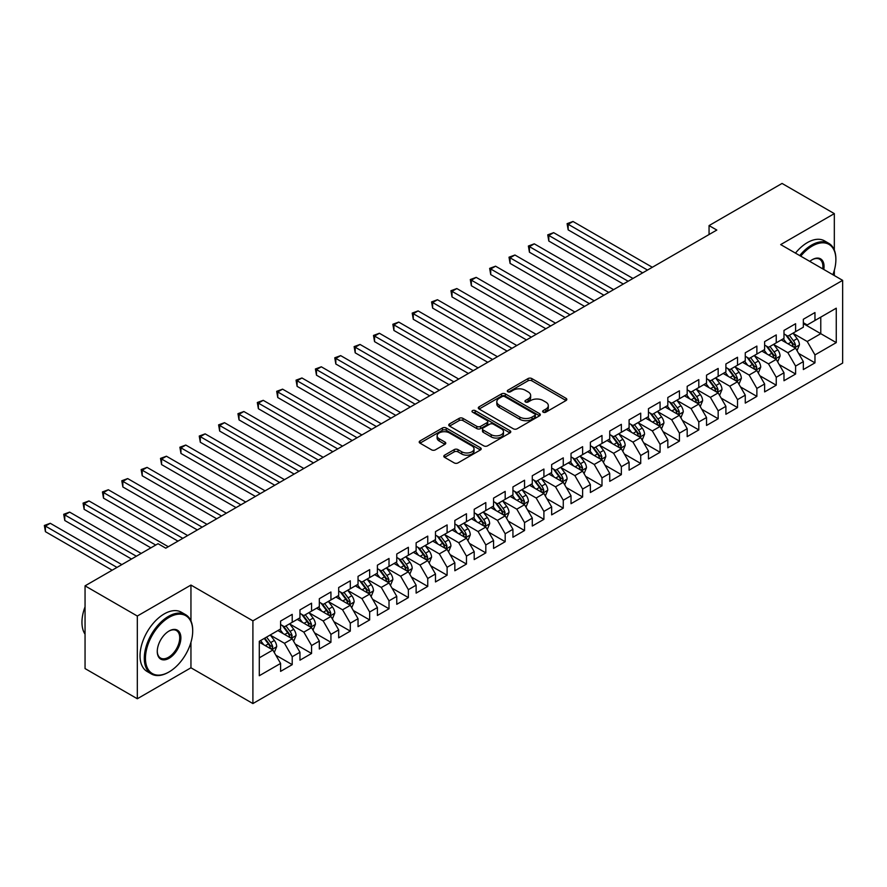 <?xml version="1.0" encoding="UTF-8"?>
<svg xmlns="http://www.w3.org/2000/svg" width="887" height="887" viewBox="0 0 887 887"><rect width="100%" height="100%" fill="white"/><g stroke="black" fill="none" stroke-linecap="round" stroke-linejoin="round"><path stroke-width="1.33" d="M543.188 412.178A1.885 1.087 0 0 0 545.849 412.178L566.039 400.525A2.683 1.552 0 0 0 566.826 399.427A2.683 1.552 0 0 0 566.039 398.33L531.834 378.572A2.683 1.552 0 0 0 528.031 378.572L507.841 390.236A1.885 1.087 0 0 0 507.286 391.001A1.885 1.087 0 0 0 507.841 391.766A1.885 1.087 0 0 0 510.502 391.766L513.107 390.258A8.604 4.967 0 0 1 525.27 390.258L528.131 391.91A8.604 4.967 0 0 1 530.648 395.414A8.604 4.967 0 0 1 528.131 398.928L525.514 400.436A1.885 1.087 0 0 0 524.96 401.201A1.885 1.087 0 0 0 525.514 401.977A1.885 1.087 0 0 0 528.175 401.977L530.792 400.469A8.604 4.967 0 0 1 542.955 400.469L545.804 402.11A8.604 4.967 0 0 1 548.321 405.625A8.604 4.967 0 0 1 545.804 409.129L543.188 410.637A1.885 1.087 0 0 0 542.633 411.413A1.885 1.087 0 0 0 543.188 412.178L543.188 410.637M444.598 455.164A2.683 1.552 0 0 0 443.81 456.262A2.683 1.552 0 0 0 444.598 457.359L454.199 462.892A2.683 1.552 0 0 0 458.002 462.892L480.421 449.953A2.683 1.552 0 0 0 481.209 448.855A2.683 1.552 0 0 0 480.421 447.758L446.216 428A2.683 1.552 0 0 0 442.413 428L419.994 440.95A2.683 1.552 0 0 0 419.207 442.048A2.683 1.552 0 0 0 419.994 443.145L431.581 449.842A2.683 1.552 0 0 0 435.384 449.842L444.986 444.298A2.683 1.552 0 0 0 445.773 443.201A2.683 1.552 0 0 0 444.986 442.103L439.231 438.788A7.185 4.147 0 0 1 437.125 435.85A7.185 4.147 0 0 1 441.571 432.013A7.185 4.147 0 0 1 449.399 432.911L471.917 445.917A7.185 4.147 0 0 1 474.024 448.855A7.185 4.147 0 0 1 469.589 452.692A7.185 4.147 0 0 1 461.75 451.782L458.002 449.62A2.683 1.552 0 0 0 454.199 449.62L444.598 455.164L444.598 457.359M190.949 620.933L190.949 585.065L137.319 616.033L85.052 585.852L158.041 543.709L165.78 548.177L716.807 230.055L709.057 225.586L709.057 234.523M190.949 585.065L252.906 620.845L842.65 280.359L842.65 363.071L252.906 703.557L252.906 620.845M834.323 250.067L834.323 213.623L780.693 244.59L842.65 280.359M834.323 213.623L782.046 183.443L709.057 225.586M513.307 428.776A2.683 1.552 0 0 0 517.099 428.776L539.529 415.826A2.683 1.552 0 0 0 540.316 414.728A2.683 1.552 0 0 0 539.529 413.63L505.324 393.883A2.683 1.552 0 0 0 501.521 393.883L479.091 406.834A2.683 1.552 0 0 0 478.304 407.92A2.683 1.552 0 0 0 479.091 409.018L513.307 428.776M473.292 412.588A1.885 1.087 0 0 1 475.199 412.854L475.199 410.614L509.981 430.694A2.683 1.552 0 0 1 510.768 431.792A2.683 1.552 0 0 1 509.981 432.889L487.551 445.839A2.683 1.552 0 0 1 483.748 445.839L449.543 426.082L449.543 423.886A2.683 1.552 0 0 0 448.755 424.984A2.683 1.552 0 0 0 449.543 426.082M449.543 423.886L459.144 418.354A2.683 1.552 0 0 1 462.936 418.354L476.818 426.359A2.683 1.552 0 0 0 480.621 426.359L486.985 422.678A2.683 1.552 0 0 0 487.772 421.591A2.683 1.552 0 0 0 486.985 420.493L472.538 412.145A1.885 1.087 0 0 1 471.984 411.38A1.885 1.087 0 0 1 473.148 410.382A1.885 1.087 0 0 1 475.199 410.614M803.345 323.611L820.774 333.678L820.774 317.136L836.264 308.188L814.965 320.484L814.965 312.546L803.345 319.253L803.345 327.192L795.606 331.66L795.606 323.722L783.986 330.43L783.986 338.368L776.236 342.837L776.236 334.909L764.627 341.617L764.627 349.545L756.877 354.024L756.877 346.085L745.268 352.793L745.268 360.721L737.518 365.2L737.518 357.261L725.899 363.969L725.899 371.908L718.16 376.376L718.16 368.438L706.54 375.146L706.54 383.084L698.801 387.552L698.801 379.614L687.181 386.322L687.181 394.26L679.431 398.729L679.431 390.79L667.822 397.498L667.822 405.437L660.072 409.905L660.072 401.977L648.452 408.685L648.452 416.613L640.713 421.092L640.713 413.154L629.094 419.861L629.094 427.8L621.355 432.268L621.355 424.33L609.735 431.038L609.735 438.976L601.996 443.445L601.996 435.506L590.376 442.214L590.376 450.152L582.626 454.621L582.626 446.682L571.017 453.39L571.017 461.329L563.267 465.797L563.267 457.858L551.647 464.566L551.647 472.505L543.908 476.973L543.908 469.046L532.289 475.754L532.289 483.681L524.55 488.16L524.55 480.222L512.93 486.93L512.93 494.868L505.18 499.337L505.18 491.398L493.571 498.106L493.571 506.045L485.821 510.513L485.821 502.574L474.201 509.282L474.201 517.221L466.462 521.689L466.462 513.75L454.843 520.458L454.843 528.397L447.103 532.865L447.103 524.927L435.484 531.635L435.484 539.573L427.745 544.041L427.745 536.114L416.125 542.822L416.125 550.749L408.375 555.229L408.375 547.29L396.766 553.998L396.766 561.937L389.016 566.405L389.016 558.466L377.396 565.174L377.396 573.113L369.657 577.581L369.657 569.642L358.038 576.35L358.038 584.289L350.298 588.757L350.298 580.819L338.679 587.527L338.679 595.465L330.929 599.934L330.929 591.995L319.32 598.703L319.32 606.641L311.57 611.11L311.57 603.182L299.961 609.89L299.961 617.818L292.211 622.297L292.211 614.358L280.591 621.066L280.591 629.005L259.292 641.301L259.292 675.728L280.591 663.432L272.852 650.016L259.292 642.188M836.264 308.188L836.264 342.615L814.965 354.911L807.214 341.495L793.178 333.401M798.599 353.403L814.965 362.85L814.965 354.911M814.965 362.85L803.345 369.557L803.345 361.619L795.606 366.087L787.856 352.682L773.819 344.577M779.241 364.579L795.606 374.026L795.606 366.087M795.606 374.026L783.986 380.734L783.986 372.795L776.236 377.274L768.497 363.858L754.46 355.754M759.882 375.766L776.236 385.202L776.236 377.274M776.236 385.202L764.627 391.91L764.627 383.982L756.877 388.451L749.138 375.035L735.101 366.93M740.523 386.943L756.877 396.389L756.877 388.451M756.877 396.389L745.268 403.097L745.268 395.158L737.518 399.627L729.779 386.211L715.742 378.106M721.164 398.119L737.518 407.565L737.518 399.627M737.518 407.565L725.899 414.273L725.899 406.335L718.16 410.803L710.409 397.387L696.373 389.282M701.794 409.295L718.16 418.742L718.16 410.803M718.16 418.742L706.54 425.45L706.54 417.511L698.801 421.979L691.051 408.563L677.014 400.469M682.436 420.471L698.801 429.918L698.801 421.979M698.801 429.918L687.181 436.626L687.181 428.687L679.431 433.155L671.692 419.751L657.655 411.646M663.077 431.647L679.431 441.094L679.431 433.155M679.431 441.094L667.822 447.802L667.822 439.863L660.072 444.343L652.333 430.927L638.296 422.822M643.718 442.835L660.072 452.27L660.072 444.343M660.072 452.27L648.452 458.978L648.452 451.051L640.713 455.519L632.963 442.103L618.926 433.998M624.348 454.011L640.713 463.457L640.713 455.519M640.713 463.457L629.094 470.165L629.094 462.227L621.355 466.695L613.604 453.279L599.568 445.174M604.989 465.187L621.355 474.634L621.355 466.695M621.355 474.634L609.735 481.342L609.735 473.403L601.996 477.871L594.246 464.455L580.209 456.35M585.631 476.363L601.996 485.81L601.996 477.871M601.996 485.81L590.376 492.518L590.376 484.579L582.626 489.047L574.887 475.632L560.85 467.538M566.272 487.54L582.626 496.986L582.626 489.047M582.626 496.986L571.017 503.694L571.017 495.755L563.267 500.224L555.528 486.819L541.491 478.714M546.913 498.716L563.267 508.162L563.267 500.224M563.267 508.162L551.647 514.87L551.647 506.932L543.908 511.411L536.158 497.995L522.121 489.89M527.543 509.903L543.908 519.338L543.908 511.411M543.908 519.338L532.289 526.046L532.289 518.119L524.55 522.587L516.799 509.171L502.763 501.066M508.184 521.079L524.55 530.526L524.55 522.587M524.55 530.526L512.93 537.234L512.93 529.295L505.18 533.763L497.441 520.347L483.404 512.242M488.826 532.255L505.18 541.702L505.18 533.763M505.18 541.702L493.571 548.41L493.571 540.471L485.821 544.94L478.082 531.524L464.045 523.419M469.467 543.432L485.821 552.878L485.821 544.94M485.821 552.878L474.201 559.586L474.201 551.647L466.462 556.116L458.723 542.711L444.675 534.606M450.097 554.608L466.462 564.054L466.462 556.116M466.462 564.054L454.843 570.762L454.843 562.824L447.103 567.292L439.353 553.887L425.316 545.782M430.738 565.784L447.103 575.231L447.103 567.292M447.103 575.231L435.484 581.939L435.484 574L427.745 578.479L419.994 565.063L405.958 556.958M411.38 576.971L427.745 586.407L427.745 578.479M427.745 586.407L416.125 593.115L416.125 585.187L408.375 589.655L400.636 576.24L386.599 568.135M392.021 588.148L408.375 597.594L408.375 589.655M408.375 597.594L396.766 604.302L396.766 596.363L389.016 600.832L381.277 587.416L367.24 579.311M372.662 599.324L389.016 608.77L389.016 600.832M389.016 608.77L377.396 615.478L377.396 607.54L369.657 612.008L361.907 598.592L347.87 590.487M353.292 610.5L369.657 619.946L369.657 612.008M369.657 619.946L358.038 626.654L358.038 618.716L350.298 623.184L342.548 609.779L328.512 601.674M333.933 621.676L350.298 631.123L350.298 623.184M350.298 631.123L338.679 637.831L338.679 629.892L330.929 634.371L323.19 620.955L309.153 612.85M314.575 632.852L330.929 642.299L330.929 634.371M330.929 642.299L319.32 649.007L319.32 641.068L311.57 645.548L303.831 632.132L289.794 624.027M295.216 644.04L311.57 653.475L311.57 645.548M311.57 653.475L299.961 660.183L299.961 652.255L292.211 656.724L284.472 643.308L270.435 635.203M275.857 655.216L292.211 664.662L292.211 656.724M292.211 664.662L280.591 671.37L280.591 663.432M280.591 624.526L284.472 626.765L292.211 622.297M259.292 657.844L272.852 650.016M299.961 613.349L303.831 615.589L311.57 611.11M284.472 643.308L292.211 638.84L277.886 630.568M299.961 652.255L292.211 638.84M319.32 602.173L323.19 604.413L330.929 599.934M303.831 632.132L311.57 627.663L297.245 619.392M319.32 641.068L311.57 627.663M338.679 590.997L342.548 593.226L350.298 588.757M323.19 620.955L330.929 616.476L316.604 608.205M338.679 629.892L330.929 616.476M358.038 579.821L361.907 582.049L369.657 577.581M342.548 609.779L350.298 605.3L335.962 597.029M358.038 618.716L350.298 605.3M377.396 568.634L381.277 570.873L389.016 566.405M361.907 598.592L369.657 594.124L355.332 585.852M377.396 607.54L369.657 594.124M396.766 557.457L400.636 559.697L408.375 555.229M381.277 587.416L389.016 582.947L374.691 574.676M396.766 596.363L389.016 582.947M416.125 546.281L419.994 548.521L427.745 544.041M400.636 576.24L408.375 571.771L394.05 563.5M416.125 585.187L408.375 571.771M435.484 535.105L439.353 537.345L447.103 532.865M419.994 565.063L427.745 560.595L413.409 552.324M435.484 574L427.745 560.595M454.843 523.929L458.723 526.157L466.462 521.689M439.353 553.887L447.103 549.408L432.778 541.137M454.843 562.824L447.103 549.408M474.201 512.753L478.082 514.981L485.821 510.513M458.723 542.711L466.462 538.232L452.137 529.96M474.201 551.647L466.462 538.232M493.571 501.565L497.441 503.805L505.18 499.337M478.082 531.524L485.821 527.055L471.496 518.784M493.571 540.471L485.821 527.055M512.93 490.389L516.799 492.629L524.55 488.16M497.441 520.347L505.18 515.879L490.855 507.608M512.93 529.295L505.18 515.879M532.289 479.213L536.158 481.453L543.908 476.973M516.799 509.171L524.55 504.703L510.213 496.432M532.289 518.119L524.55 504.703M551.647 468.037L555.528 470.276L563.267 465.797M536.158 497.995L543.908 493.527L529.583 485.256M551.647 506.932L543.908 493.527M571.017 456.86L574.887 459.089L582.626 454.621M555.528 486.819L563.267 482.34L548.942 474.068M571.017 495.755L563.267 482.34M590.376 445.684L594.246 447.913L601.996 443.445M574.887 475.632L582.626 471.163L568.301 462.892M590.376 484.579L582.626 471.163M609.735 434.497L613.604 436.737L621.355 432.268M594.246 464.455L601.996 459.987L587.66 451.716M609.735 473.403L601.996 459.987M629.094 423.321L632.963 425.56L640.713 421.092M613.604 453.279L621.355 448.811L607.03 440.54M629.094 462.227L621.355 448.811M648.452 412.145L652.333 414.384L660.072 409.905M632.963 442.103L640.713 437.635L626.388 429.363M648.452 451.051L640.713 437.635M667.822 400.968L671.692 403.208L679.431 398.729M652.333 430.927L660.072 426.459L645.747 418.176M667.822 439.863L660.072 426.459M687.181 389.792L691.051 392.021L698.801 387.552M671.692 419.751L679.431 415.271L665.106 407M687.181 428.687L679.431 415.271M706.54 378.616L710.409 380.845L718.16 376.376M691.051 408.563L698.801 404.095L684.465 395.824M706.54 417.511L698.801 404.095M725.899 367.429L729.779 369.668L737.518 365.2M710.409 397.387L718.16 392.919L703.834 384.648M725.899 406.335L718.16 392.919M745.268 356.252L749.138 358.492L756.877 354.024M729.779 386.211L737.518 381.743L723.193 373.471M745.268 395.158L737.518 381.743M764.627 345.076L768.497 347.316L776.236 342.837M749.138 375.035L756.877 370.566L742.552 362.295M764.627 383.982L756.877 370.566M783.986 333.9L787.856 336.14L795.606 331.66M768.497 363.858L776.236 359.39L761.911 351.108M783.986 372.795L776.236 359.39M803.345 322.724L807.214 324.952L814.965 320.484M787.856 352.682L795.606 348.203L781.27 339.932M803.345 361.619L795.606 348.203M85.052 585.852L85.052 668.576L137.319 698.756L190.949 667.789L252.906 703.557M137.319 616.033L137.319 698.756M834.323 275.547L834.323 270.28M807.214 341.495L820.774 333.678L836.264 342.615M190.949 667.789L190.949 642.299M543.942 412.444L545.804 411.368A8.604 4.967 0 0 0 548.321 407.854L548.321 405.625M530.648 395.414L530.648 397.653A8.604 4.967 0 0 1 528.131 401.168L526.268 402.243M566.039 398.33L566.039 400.525L531.834 380.811A2.683 1.552 0 0 0 528.031 380.811L508.595 392.032M539.529 413.63L539.529 415.826L505.324 396.112A2.683 1.552 0 0 0 501.521 396.112L479.135 409.04M534.772 415.493A1.885 1.087 0 0 0 535.327 414.728A1.885 1.087 0 0 0 534.772 413.963L504.747 396.622A1.885 1.087 0 0 0 502.086 396.622L499.337 398.219A8.604 4.967 0 0 0 496.82 401.722A8.604 4.967 0 0 0 499.337 405.237L519.86 417.09A8.604 4.967 0 0 0 532.023 417.09L534.772 415.493L534.772 417.733A1.885 1.087 0 0 0 535.327 416.968L535.327 414.728M496.82 401.722L496.82 403.962A8.604 4.967 0 0 0 499.337 407.477L499.337 405.237M534.772 417.733L532.023 419.318A8.604 4.967 0 0 1 519.86 419.318L499.337 407.477M449.576 426.104L459.144 420.582L459.144 418.354M487.772 421.591L487.772 423.82A2.683 1.552 0 0 1 486.985 424.917L480.621 428.598A2.683 1.552 0 0 1 476.818 428.598L462.936 420.582A2.683 1.552 0 0 0 459.144 420.582M475.199 412.854L509.936 432.911M491.21 434.674A7.185 4.147 0 0 0 499.048 435.572A7.185 4.147 0 0 0 503.483 431.736A7.185 4.147 0 0 0 501.377 428.798L493.438 424.219A2.683 1.552 0 0 0 489.646 424.219L483.271 427.9A2.683 1.552 0 0 0 482.484 428.986A2.683 1.552 0 0 0 483.271 430.084L491.21 434.674L491.21 436.903A7.185 4.147 0 0 0 499.048 437.801A7.185 4.147 0 0 0 503.483 433.976L503.483 431.736M482.484 428.986L482.484 431.226A2.683 1.552 0 0 0 483.271 432.324L483.271 430.084M491.21 436.903L483.271 432.324M474.024 448.855L474.024 451.084A7.185 4.147 0 0 1 469.589 454.92A7.185 4.147 0 0 1 461.75 454.022L458.002 451.86A2.683 1.552 0 0 0 454.199 451.86L444.642 457.37M437.125 435.85L437.125 438.089A7.185 4.147 0 0 0 439.231 441.016L439.231 438.788M444.941 444.32L439.231 441.016M480.388 449.964L446.216 430.239A2.683 1.552 0 0 0 442.413 430.239L420.028 443.167M797.036 350.687L799.431 344.832A7.251 4.191 -120 0 0 797.125 338.657L793.011 333.157M786.447 342.925L783.321 338.756M652.333 267.275L573.002 221.484L568.168 224.278L568.168 229.866L642.654 272.863M794.231 347.416L795.517 345.143A7.251 4.191 -120 0 0 793.444 340.774L789.33 335.286M786.98 335.63L792.058 342.404A3.692 2.129 60 0 1 792.734 343.535L795.517 345.143M785.705 334.887L791.115 342.116A7.251 4.191 60 0 1 793.2 346.484L793.344 346.906M568.168 229.866L567.103 223.657L647.488 270.069M567.103 223.657L573.002 221.484M777.677 361.863L780.072 356.009A7.251 4.191 -120 0 0 777.755 349.833L773.641 344.344M767.089 354.101L763.962 349.933M632.963 278.451L553.643 232.66L548.809 235.454L548.809 241.042L623.284 284.04M774.872 358.592L776.158 356.319A7.251 4.191 -120 0 0 774.085 351.951L769.971 346.462M767.621 346.806L772.699 353.591A3.692 2.129 60 0 1 773.375 354.711L776.158 356.319M766.346 346.074L771.757 353.292A7.251 4.191 60 0 1 773.83 357.661L773.985 358.082M548.809 241.042L547.745 234.844L628.129 281.246M547.745 234.844L553.643 232.66M758.307 373.05L760.713 367.185A7.251 4.191 -120 0 0 758.396 361.009L754.283 355.521M747.73 365.278L744.603 361.109M613.604 289.639L534.284 243.836L529.439 246.63L529.439 252.218L603.925 295.227M755.513 369.779L756.799 367.495A7.251 4.191 -120 0 0 754.715 363.127L750.602 357.638M748.262 357.982L753.34 364.768A3.692 2.129 60 0 1 754.005 365.887L756.799 367.495M746.987 357.25L752.398 364.468A7.251 4.191 60 0 1 754.471 368.837L754.615 369.258M529.439 252.218L528.375 246.021L608.77 292.433M528.375 246.021L534.284 243.836M832.871 274.715A33.407 19.281 120 0 0 835.876 259.68A33.407 19.281 120 0 0 812.248 246.043A33.407 19.281 120 0 0 800.728 256.155M799.73 255.578A34.227 19.758 -60 0 1 811.672 245.034A34.227 19.758 -60 0 1 828.78 243.337A34.227 19.758 -60 0 1 835.876 259.004A34.227 19.758 -60 0 1 835.876 259.348M809.798 261.388A16.698 9.646 -60 0 1 812.248 259.68L812.248 259.68A16.698 9.646 -60 0 1 823.801 269.471M822.726 268.85A15.877 9.169 120 0 0 819.61 259.226A15.877 9.169 120 0 0 811.96 259.847M795.462 253.117A34.227 19.758 -60 0 1 807.414 242.572A34.227 19.758 -60 0 1 824.522 240.876L828.78 243.337M168.497 672.257L169.073 671.925A33.407 19.281 120 0 0 192.701 631.012A33.407 19.281 120 0 0 169.073 617.374A33.407 19.281 120 0 0 145.457 658.287A33.407 19.281 120 0 0 169.073 671.925L168.497 672.257A34.227 19.758 -60 0 1 151.378 673.954A34.227 19.758 -60 0 1 146.133 646.534A34.227 19.758 -60 0 1 168.497 616.365A34.227 19.758 -60 0 1 185.605 614.669A34.227 19.758 -60 0 1 192.701 630.347A34.227 19.758 -60 0 1 192.69 630.679M169.073 631.012L169.073 631.012A16.698 9.646 -60 0 1 180.881 637.831A16.698 9.646 -60 0 1 169.073 658.287A16.698 9.646 -60 0 1 157.265 651.468A16.698 9.646 -60 0 1 169.073 631.012L169.073 631.012M157.265 651.125A15.877 9.169 120 0 0 160.558 658.065A15.877 9.169 120 0 0 168.497 657.278A15.877 9.169 120 0 0 178.864 643.286A15.877 9.169 120 0 0 176.435 630.557A15.877 9.169 120 0 0 168.785 631.189M85.052 634.183A34.227 19.758 -60 0 1 85.052 606.83M151.378 673.954L147.12 671.492A34.227 19.758 -60 0 1 141.876 644.073A34.227 19.758 -60 0 1 164.239 613.904A34.227 19.758 -60 0 1 181.347 612.218L185.605 614.669M738.949 384.226L741.355 378.361A7.251 4.191 -120 0 0 739.037 372.185L734.924 366.697M728.371 376.454L725.244 372.285M594.246 300.815L514.926 255.012L510.08 257.807L510.08 263.395L584.566 306.403M736.155 380.955L737.43 378.671A7.251 4.191 -120 0 0 735.356 374.314L731.243 368.815M728.892 369.158L733.981 375.944A3.692 2.129 60 0 1 734.647 377.064L737.43 378.671M727.617 368.427L733.039 375.656A7.251 4.191 60 0 1 735.112 380.013L735.256 380.434M510.08 263.395L509.016 257.197L589.4 303.609M509.016 257.197L514.926 255.012M719.59 395.402L721.985 389.548A7.251 4.191 -120 0 0 719.679 383.361L715.565 377.873M709.012 387.641L705.886 383.461M574.887 311.991L495.567 266.189L490.722 268.983L490.722 274.582L565.207 317.579M716.796 392.132L718.071 389.848A7.251 4.191 -120 0 0 715.997 385.49L711.884 380.002M709.533 380.346L714.612 387.12A3.692 2.129 60 0 1 715.288 388.24L718.071 389.848M708.258 379.603L713.669 386.832A7.251 4.191 60 0 1 715.754 391.189L715.898 391.61M490.722 274.582L489.657 268.373L570.042 314.785M489.657 268.373L495.567 266.189M700.231 406.579L702.626 400.724A7.251 4.191 -120 0 0 700.309 394.538L696.195 389.049M689.642 398.817L686.516 394.637M555.528 323.167L476.197 277.376L471.363 280.17L471.363 285.758L545.838 328.755M697.426 403.308L698.712 401.035A7.251 4.191 -120 0 0 696.639 396.666L692.525 391.178M690.175 391.522L695.253 398.296A3.692 2.129 60 0 1 695.929 399.427L698.712 401.035M688.9 390.779L694.31 398.008A7.251 4.191 60 0 1 696.384 402.376L696.539 402.787M471.363 285.758L470.298 279.549L550.683 325.961M470.298 279.549L476.197 277.376M680.872 417.755L683.267 411.901A7.251 4.191 -120 0 0 680.95 405.725L676.836 400.225M670.284 409.994L667.157 405.825M536.158 334.344L456.838 288.552L452.004 291.346L452.004 296.934L526.479 339.932M678.067 414.484L679.353 412.211A7.251 4.191 -120 0 0 677.269 407.843L673.155 402.354M670.816 402.698L675.894 409.472A3.692 2.129 60 0 1 676.57 410.603L679.353 412.211M669.541 401.955L674.952 409.184A7.251 4.191 60 0 1 677.025 413.553L677.169 413.974M452.004 296.934L450.94 290.725L531.324 337.138M450.94 290.725L456.838 288.552M661.502 428.931L663.908 423.077A7.251 4.191 -120 0 0 661.591 416.901L657.478 411.413M650.925 421.17L647.798 417.001M516.799 345.52L437.479 299.728L432.634 302.522L432.634 308.111L507.12 351.108M658.708 425.66L659.995 423.387A7.251 4.191 -120 0 0 657.91 419.019L653.797 413.53M651.457 413.874L656.535 420.66A3.692 2.129 60 0 1 657.2 421.78L659.995 423.387M650.171 413.142L655.593 420.36A7.251 4.191 60 0 1 657.666 424.729L657.81 425.15M432.634 308.111L431.57 301.913L511.965 348.314M431.57 301.913L437.479 299.728M642.144 440.118L644.55 434.253A7.251 4.191 -120 0 0 642.232 428.077L638.119 422.589M631.566 432.346L628.439 428.177M497.441 356.707L418.121 310.905L413.275 313.699L413.275 319.287L487.761 362.295M639.35 436.847L640.625 434.563A7.251 4.191 -120 0 0 638.551 430.206L634.438 424.707M632.087 425.05L637.165 431.836A3.692 2.129 60 0 1 637.842 432.956L640.625 434.563M630.812 424.319L636.223 431.537A7.251 4.191 60 0 1 638.307 435.905L638.452 436.326M413.275 319.287L412.211 313.089L492.595 359.501M412.211 313.089L418.121 310.905M622.785 451.295L625.18 445.429A7.251 4.191 -120 0 0 622.874 439.253L618.76 433.765M612.207 443.522L609.081 439.353M478.082 367.883L398.751 322.081L393.917 324.875L393.917 330.463L468.403 373.471M619.98 448.024L621.266 445.74A7.251 4.191 -120 0 0 619.193 441.382L615.079 435.883M612.729 436.227L617.807 443.012A3.692 2.129 60 0 1 618.483 444.132L621.266 445.74M611.453 435.495L616.864 442.724A7.251 4.191 60 0 1 618.949 447.081L619.093 447.503M393.917 330.463L392.852 324.265L473.237 370.677M392.852 324.265L398.751 322.081M603.426 462.471L605.821 456.617A7.251 4.191 -120 0 0 603.504 450.43L599.39 444.941M592.838 454.709L589.711 450.529M458.712 379.059L379.392 333.257L374.558 336.062L374.558 341.65L449.033 384.648M600.621 459.2L601.907 456.916A7.251 4.191 -120 0 0 599.834 452.558L595.72 447.07M593.37 447.414L598.448 454.188A3.692 2.129 60 0 1 599.124 455.308L601.907 456.916M592.095 446.671L597.505 453.9A7.251 4.191 60 0 1 599.579 458.257L599.734 458.679M374.558 341.65L373.494 335.441L453.878 381.853M373.494 335.441L379.392 333.257M584.067 473.647L586.462 467.793A7.251 4.191 -120 0 0 584.145 461.606L580.031 456.118M573.479 465.886L570.352 461.706M439.353 390.236L360.033 344.444L355.199 347.238L355.199 352.826L429.674 395.824M581.262 470.376L582.548 468.103A7.251 4.191 -120 0 0 580.464 463.735L576.35 458.246M574.011 458.59L579.089 465.365A3.692 2.129 60 0 1 579.754 466.495L582.548 468.103M572.736 457.847L578.147 465.076A7.251 4.191 60 0 1 580.22 469.445L580.364 469.855M355.199 352.826L354.124 346.617L434.519 393.03M354.124 346.617L360.033 344.444M564.697 484.823L567.103 478.969A7.251 4.191 -120 0 0 564.786 472.793L560.673 467.294M554.12 477.062L550.993 472.893M419.994 401.412L340.675 355.62L335.829 358.415L335.829 364.003L410.315 407M561.903 481.552L563.178 479.279A7.251 4.191 -120 0 0 561.105 474.911L556.992 469.423M554.641 469.766L559.73 476.541A3.692 2.129 60 0 1 560.396 477.672L563.178 479.279M553.366 469.023L558.788 476.252A7.251 4.191 60 0 1 560.861 480.621L561.005 481.042M335.829 364.003L334.765 357.794L415.149 404.206M334.765 357.794L340.675 355.62M545.339 495.999L547.745 490.145A7.251 4.191 -120 0 0 545.427 483.969L541.314 478.481M534.761 488.238L531.635 484.069M400.636 412.588L321.316 366.797L316.471 369.591L316.471 375.179L390.956 418.176M542.545 492.728L543.82 490.456A7.251 4.191 -120 0 0 541.746 486.087L537.633 480.599M535.282 480.942L540.36 487.728A3.692 2.129 60 0 1 541.037 488.848L543.82 490.456M534.007 480.211L539.418 487.429A7.251 4.191 60 0 1 541.502 491.797L541.647 492.218M316.471 375.179L315.406 368.981L395.79 415.382M315.406 368.981L321.316 366.797M525.98 507.187L528.375 501.321A7.251 4.191 -120 0 0 526.069 495.146L521.955 489.657M515.391 499.414L512.265 495.245M381.277 423.775L301.946 377.973L297.112 380.767L297.112 386.355L371.586 429.363M523.175 503.916L524.461 501.632A7.251 4.191 -120 0 0 522.388 497.274L518.274 491.775M515.924 492.119L521.002 498.904A3.692 2.129 60 0 1 521.678 500.024L524.461 501.632M514.648 491.387L520.059 498.616A7.251 4.191 60 0 1 522.133 502.973L522.288 503.395M297.112 386.355L296.047 380.157L376.432 426.569M296.047 380.157L301.946 377.973M506.621 518.363L509.016 512.498A7.251 4.191 -120 0 0 506.699 506.322L502.585 500.833M496.033 510.59L492.906 506.422M361.907 434.952L282.587 389.149L277.753 391.943L277.753 397.531L352.228 440.54M503.816 515.092L505.102 512.808A7.251 4.191 -120 0 0 503.029 508.451L498.915 502.962M496.565 503.295L501.643 510.08A3.692 2.129 60 0 1 502.319 511.2L505.102 512.808M495.29 502.563L500.7 509.792A7.251 4.191 60 0 1 502.774 514.15L502.929 514.571M277.753 397.531L276.689 391.333L357.073 437.746M276.689 391.333L282.587 389.149M487.251 529.539L489.657 523.685A7.251 4.191 -120 0 0 487.34 517.498L483.227 512.01M476.674 521.778L473.547 517.598M342.548 446.128L263.228 400.325L258.383 403.13L258.383 408.719L332.869 451.716M484.457 526.268L485.743 523.984A7.251 4.191 -120 0 0 483.659 519.627L479.545 514.138M477.206 514.482L482.284 521.257A3.692 2.129 60 0 1 482.949 522.376L485.743 523.984M475.92 513.739L481.342 520.968A7.251 4.191 60 0 1 483.415 525.326L483.559 525.747M258.383 408.719L257.319 402.51L337.714 448.922M257.319 402.51L263.228 400.325M467.892 540.715L470.298 534.861A7.251 4.191 -120 0 0 467.981 528.674L463.868 523.186M457.315 532.954L454.188 528.774M323.19 457.304L243.87 411.513L239.024 414.307L239.024 419.895L313.51 462.892M465.098 537.444L466.374 535.171A7.251 4.191 -120 0 0 464.3 530.803L460.187 525.315M457.836 525.658L462.925 532.433A3.692 2.129 60 0 1 463.591 533.564L466.374 535.171M456.561 524.916L461.983 532.145A7.251 4.191 60 0 1 464.056 536.513L464.2 536.934M239.024 419.895L237.96 413.686L318.344 460.098M237.96 413.686L243.87 411.513M448.534 551.891L450.929 546.037A7.251 4.191 -120 0 0 448.622 539.861L444.509 534.362M437.956 544.13L434.83 539.961M303.831 468.48L224.511 422.689L219.666 425.483L219.666 431.071L294.151 474.068M445.729 548.621L447.015 546.348A7.251 4.191 -120 0 0 444.941 541.979L440.828 536.491M438.477 536.835L443.555 543.609A3.692 2.129 60 0 1 444.232 544.74L447.015 546.348M437.202 536.092L442.613 543.321A7.251 4.191 60 0 1 444.697 547.689L444.842 548.111M219.666 431.071L218.601 424.862L298.986 471.274M218.601 424.862L224.511 422.689M429.175 563.068L431.57 557.213A7.251 4.191 -120 0 0 429.253 551.038L425.139 545.549M418.586 555.306L415.46 551.137M284.472 479.656L205.141 433.865L200.307 436.659L200.307 442.247L274.782 485.256M426.37 559.797L427.656 557.524A7.251 4.191 -120 0 0 425.583 553.155L421.469 547.667M419.119 548.011L424.197 554.796A3.692 2.129 60 0 1 424.873 555.916L427.656 557.524M417.844 547.279L423.254 554.497A7.251 4.191 60 0 1 425.328 558.865L425.483 559.287M200.307 442.247L199.242 436.049L279.627 482.45M199.242 436.049L205.141 433.865M409.816 574.255L412.211 568.39A7.251 4.191 -120 0 0 409.894 562.214L405.78 556.726M399.228 566.483L396.101 562.314M265.102 490.844L185.782 445.041L180.948 447.835L180.948 453.423L255.423 496.432M407.011 570.984L408.297 568.7A7.251 4.191 -120 0 0 406.213 564.343L402.099 558.843M399.76 559.187L404.838 565.973A3.692 2.129 60 0 1 405.503 567.092L408.297 568.7M398.485 558.455L403.895 565.684A7.251 4.191 60 0 1 405.969 570.042L406.113 570.463M180.948 453.423L179.884 447.225L260.268 493.638M179.884 447.225L185.782 445.041M390.446 585.431L392.852 579.566A7.251 4.191 -120 0 0 390.535 573.39L386.422 567.902M379.869 577.659L376.742 573.49M245.743 502.02L166.423 456.217L161.578 459.011L161.578 464.6L236.064 507.608M387.652 582.16L388.938 579.876A7.251 4.191 -120 0 0 386.854 575.519L382.74 570.031M380.401 570.363L385.479 577.149A3.692 2.129 60 0 1 386.144 578.269L388.938 579.876M379.115 569.631L384.537 576.86A7.251 4.191 60 0 1 386.61 581.218L386.754 581.639M161.578 464.6L160.514 458.402L240.909 504.814M160.514 458.402L166.423 456.217M371.088 596.607L373.494 590.753A7.251 4.191 -120 0 0 371.176 584.566L367.063 579.078M360.51 588.846L357.383 584.666M226.385 513.196L147.065 467.394L142.219 470.199L142.219 475.787L216.705 518.784M368.293 593.336L369.569 591.052A7.251 4.191 -120 0 0 367.495 586.695L363.382 581.207M361.031 581.55L366.109 588.325A3.692 2.129 60 0 1 366.786 589.445L369.569 591.052M359.756 580.808L365.167 588.037A7.251 4.191 60 0 1 367.251 592.394L367.395 592.815M142.219 475.787L141.155 469.578L221.539 515.99M141.155 469.578L147.065 467.394M351.729 607.783L354.124 601.929A7.251 4.191 -120 0 0 351.817 595.742L347.704 590.254M341.14 600.022L338.014 595.842M207.026 524.372L127.695 478.581L122.861 481.375L122.861 486.963L197.346 529.96M348.924 604.513L350.21 602.24A7.251 4.191 -120 0 0 348.136 597.871L344.023 592.383M341.672 592.727L346.75 599.501A3.692 2.129 60 0 1 347.427 600.632L350.21 602.24M340.397 591.984L345.808 599.213A7.251 4.191 60 0 1 347.892 603.581L348.037 604.003M122.861 486.963L121.796 480.754L202.181 527.166M121.796 480.754L127.695 478.581M332.37 618.96L334.765 613.105A7.251 4.191 -120 0 0 332.448 606.93L328.334 601.43M321.781 611.198L318.655 607.03M187.656 535.548L108.336 489.757L103.502 492.551L103.502 498.139L177.977 541.137M329.565 615.689L330.851 613.416A7.251 4.191 -120 0 0 328.778 609.047L324.664 603.559M322.314 603.903L327.392 610.677A3.692 2.129 60 0 1 328.068 611.808L330.851 613.416M321.039 603.16L326.449 610.389A7.251 4.191 60 0 1 328.523 614.758L328.678 615.179M103.502 498.139L102.437 491.93L182.822 538.342M102.437 491.93L108.336 489.757M313.011 630.136L315.406 624.282A7.251 4.191 -120 0 0 313.089 618.106L308.975 612.618M302.423 622.375L299.296 618.206M168.297 546.725L88.977 500.933L84.132 503.727L84.132 509.315L150.879 547.844M310.206 626.865L311.492 624.592A7.251 4.191 -120 0 0 309.408 620.224L305.294 614.735M302.955 615.079L308.033 621.865A3.692 2.129 60 0 1 308.698 622.984L311.492 624.592M301.68 614.347L307.09 621.565A7.251 4.191 60 0 1 309.164 625.934L309.308 626.355M84.132 509.315L83.068 503.117L155.713 545.05M83.068 503.117L88.977 500.933M293.641 641.323L296.047 635.458A7.251 4.191 -120 0 0 293.73 629.282L289.617 623.794M283.064 633.551L279.937 629.382M141.199 553.433L69.618 512.109L64.773 514.903L64.773 520.492L131.509 559.021M290.847 638.052L292.122 635.768A7.251 4.191 -120 0 0 290.049 631.411L285.936 625.912M283.585 626.255L288.674 633.041A3.692 2.129 60 0 1 289.339 634.161L292.122 635.768M282.31 625.523L287.732 632.753A7.251 4.191 60 0 1 289.805 637.11L289.949 637.531M64.773 520.492L63.709 514.294L136.354 556.227M63.709 514.294L69.618 512.109M274.283 652.499L276.689 646.634A7.251 4.191 -120 0 0 274.371 640.458L270.258 634.97M263.705 644.727L260.578 640.558M121.829 564.609L50.26 523.286L45.414 526.08L45.414 531.668L112.15 570.208M271.489 649.229L272.764 646.945A7.251 4.191 -120 0 0 270.69 642.587L266.577 637.099M264.758 638.141L269.304 644.217A3.692 2.129 60 0 1 269.981 645.337L272.764 646.945M264.248 638.44L268.362 643.929A7.251 4.191 60 0 1 270.446 648.286L270.59 648.707M45.414 531.668L44.35 525.47L116.995 567.414M44.35 525.47L50.26 523.286M545.804 411.368L545.804 409.129M525.514 401.977L525.514 400.436M528.131 401.168L528.131 398.928M507.841 391.766L507.841 390.236M528.031 380.811L528.031 378.572M531.834 380.811L531.834 378.572M479.091 409.018L479.091 406.834M501.521 396.112L501.521 393.883M505.324 396.112L505.324 393.883M519.86 419.318L519.86 417.09M532.023 419.318L532.023 417.09M462.936 420.582L462.936 418.354M476.818 428.598L476.818 426.359M480.621 428.598L480.621 426.359M486.985 424.917L486.985 422.678M509.981 432.889L509.981 430.694M454.199 451.86L454.199 449.62M458.002 451.86L458.002 449.62M461.75 454.022L461.75 451.782M444.986 444.298L444.986 442.103M419.994 443.145L419.994 440.95M442.413 430.239L442.413 428M446.216 430.239L446.216 428M480.421 449.953L480.421 447.758M794.697 347.682L799.387 344.976M793.444 340.774L797.125 338.657M788.088 343.868L791.115 342.116M775.327 358.858L780.028 356.153M774.085 351.951L777.755 349.833M768.73 355.044L771.757 353.292M755.968 370.034L760.669 367.329M754.715 363.127L758.396 361.009M749.36 366.22L752.398 364.468M736.609 381.21L741.299 378.505M735.356 374.314L739.037 372.185M730.001 377.396L733.039 375.656M717.25 392.398L721.94 389.681M715.997 385.49L719.679 383.361M710.642 388.584L713.669 386.832M697.892 403.574L702.582 400.857M696.639 396.666L700.309 394.538M691.283 399.76L694.31 398.008M678.522 414.75L683.223 412.045M677.269 407.843L680.95 405.725M671.914 410.936L674.952 409.184M659.163 425.926L663.864 423.221M657.91 419.019L661.591 416.901M652.555 422.112L655.593 420.36M639.804 437.103L644.494 434.397M638.551 430.206L642.232 428.077M633.196 433.288L636.223 431.537M620.445 448.29L625.135 445.573M619.193 441.382L622.874 439.253M613.837 444.476L616.864 442.724M601.076 459.466L605.777 456.75M599.834 452.558L603.504 450.43M594.478 455.652L597.505 453.9M581.717 470.642L586.418 467.926M580.464 463.735L584.145 461.606M575.109 466.828L578.147 465.076M562.358 481.818L567.048 479.113M561.105 474.911L564.786 472.793M555.75 478.004L558.788 476.252M542.999 492.995L547.689 490.289M541.746 486.087L545.427 483.969M536.391 489.18L539.418 487.429M523.64 504.171L528.33 501.465M522.388 497.274L526.069 495.146M517.032 500.357L520.059 498.616M504.271 515.358L508.972 512.642M503.029 508.451L506.699 506.322M497.674 511.544L500.7 509.792M484.912 526.534L489.613 523.818M483.659 519.627L487.34 517.498M478.304 522.72L481.342 520.968M465.553 537.71L470.243 534.994M464.3 530.803L467.981 528.674M458.945 533.896L461.983 532.145M446.194 548.887L450.884 546.181M444.941 541.979L448.622 539.861M439.586 545.073L442.613 543.321M426.835 560.063L431.525 557.358M425.583 553.155L429.253 551.038M420.227 556.249L423.254 554.497M407.466 571.239L412.167 568.534M406.213 564.343L409.894 562.214M400.857 567.425L403.895 565.684M388.107 582.426L392.808 579.71M386.854 575.519L390.535 573.39M381.499 578.612L384.537 576.86M368.748 593.603L373.438 590.886M367.495 586.695L371.176 584.566M362.14 589.788L365.167 588.037M349.389 604.779L354.079 602.062M348.136 597.871L351.817 595.742M342.781 600.965L345.808 599.213M330.019 615.955L334.721 613.25M328.778 609.047L332.448 606.93M323.422 612.141L326.449 610.389M310.661 627.131L315.362 624.426M309.408 620.224L313.089 618.106M304.053 623.317L307.09 621.565M291.302 638.307L295.992 635.602M290.049 631.411L293.73 629.282M284.694 634.493L287.732 632.753M271.943 649.495L276.633 646.778M270.69 642.587L274.371 640.458M265.335 645.681L268.362 643.929M835.876 259.68L835.876 259.004M192.701 631.012L192.701 630.347"/></g></svg>
